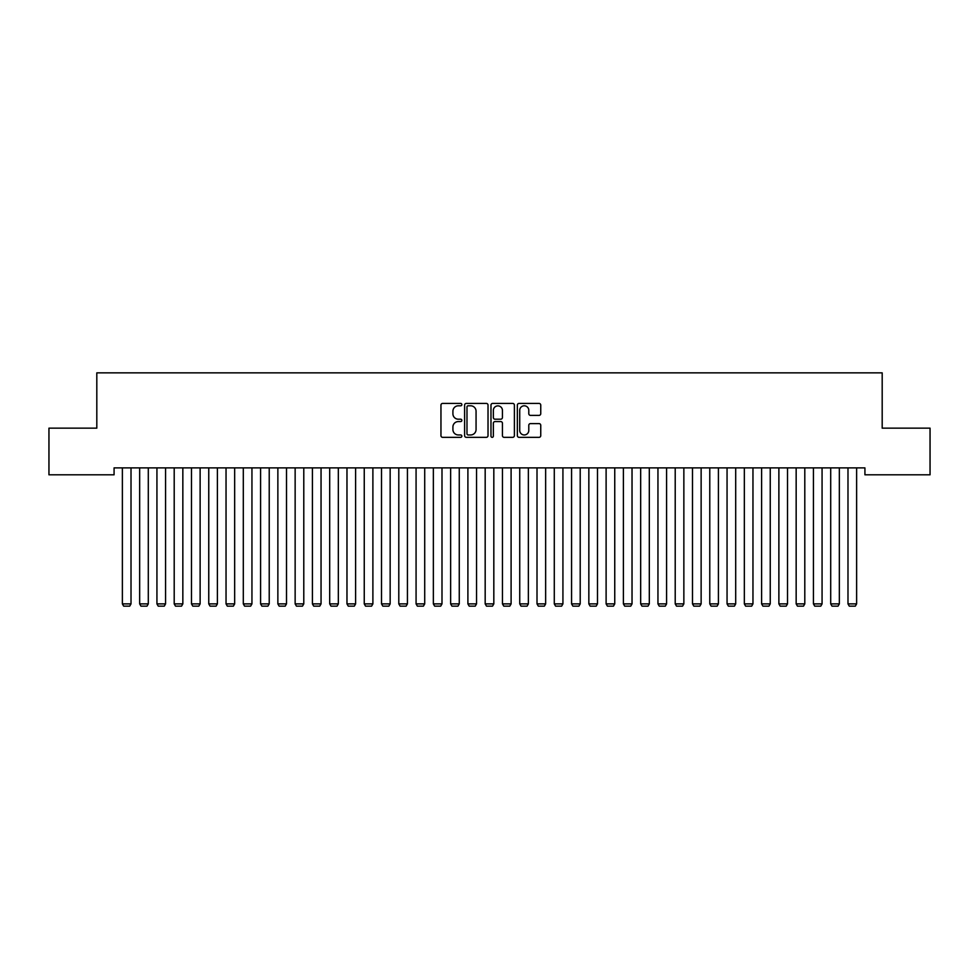 <?xml version="1.0" encoding="UTF-8"?>
<svg xmlns="http://www.w3.org/2000/svg" width="979" height="979" viewBox="0 0 979 979"><rect width="100%" height="100%" fill="white"/><g stroke="black" fill="none" stroke-linecap="round" stroke-linejoin="round"><path stroke-width="1.47" d="M461.855 404.608A1.187 1.187 0 0 0 460.668 403.421L442.655 403.421A1.701 1.701 0 0 0 440.954 405.11L440.954 435.643A1.701 1.701 0 0 0 442.655 437.332L460.668 437.332A1.187 1.187 0 0 0 461.855 436.144A1.187 1.187 0 0 0 460.668 434.957L458.343 434.957A5.421 5.421 0 0 1 452.91 429.536L452.91 426.991A5.421 5.421 0 0 1 458.343 421.57L460.668 421.57A1.187 1.187 0 0 0 461.855 420.383A1.187 1.187 0 0 0 460.668 419.196L458.343 419.196A5.421 5.421 0 0 1 452.91 413.762L452.91 411.217A5.421 5.421 0 0 1 458.343 405.796L460.668 405.796A1.187 1.187 0 0 0 461.855 404.608M539.062 415.377A1.701 1.701 0 0 0 540.751 413.676L540.751 405.11A1.701 1.701 0 0 0 539.062 403.421L519.054 403.421A1.701 1.701 0 0 0 517.353 405.11L517.353 435.643A1.701 1.701 0 0 0 519.054 437.332L539.062 437.332A1.701 1.701 0 0 0 540.751 435.643L540.751 425.29A1.701 1.701 0 0 0 539.062 423.601L530.496 423.601A1.701 1.701 0 0 0 528.795 425.29L528.795 430.43A4.54 4.54 0 0 1 524.267 434.957A4.54 4.54 0 0 1 519.727 430.43L519.727 410.323A4.54 4.54 0 0 1 524.267 405.796A4.54 4.54 0 0 1 528.795 410.323L528.795 413.676A1.701 1.701 0 0 0 530.496 415.377L539.062 415.377M864.922 467.889L114.078 467.889L114.078 474.803L48.95 474.803L48.95 428.153L96.811 428.153L96.811 372.864L882.189 372.864L882.189 428.153L930.05 428.153L930.05 474.803L864.922 474.803L864.922 467.889M488.019 405.11A1.701 1.701 0 0 0 486.318 403.421L466.31 403.421A1.701 1.701 0 0 0 464.609 405.11L464.609 435.643A1.701 1.701 0 0 0 466.31 437.332L486.318 437.332A1.701 1.701 0 0 0 488.019 435.643L488.019 405.11M492.682 403.421L512.69 403.421A1.701 1.701 0 0 1 514.391 405.11L514.391 435.643A1.701 1.701 0 0 1 512.69 437.332L504.124 437.332A1.701 1.701 0 0 1 502.435 435.643L502.435 423.258A1.701 1.701 0 0 0 500.734 421.57L495.056 421.57A1.701 1.701 0 0 0 493.355 423.258L493.355 436.144A1.187 1.187 0 0 1 492.168 437.332A1.187 1.187 0 0 1 490.981 436.144L490.981 405.11A1.701 1.701 0 0 1 492.682 403.421M468.17 405.796A1.187 1.187 0 0 0 466.983 406.983L466.983 433.77A1.187 1.187 0 0 0 468.17 434.957L470.63 434.957A5.421 5.421 0 0 0 476.063 429.536L476.063 411.217A5.421 5.421 0 0 0 470.63 405.796L468.17 405.796M502.435 410.409A4.54 4.54 0 0 0 497.895 405.881A4.54 4.54 0 0 0 493.355 410.409L493.355 417.495A1.701 1.701 0 0 0 495.056 419.196L500.734 419.196A1.701 1.701 0 0 0 502.435 417.495L502.435 410.409M131.015 467.889L131.015 603.884L122.375 603.884L122.375 467.889M131.015 603.884L129.718 606.136L123.672 606.136L122.375 603.884M148.294 467.889L148.294 603.884L139.654 603.884L139.654 467.889M148.294 603.884L146.997 606.136L140.952 606.136L139.654 603.884M165.561 467.889L165.561 603.884L156.934 603.884L156.934 467.889M165.561 603.884L164.276 606.136L158.219 606.136L156.934 603.884M182.84 467.889L182.84 603.884L174.201 603.884L174.201 467.889M182.84 603.884L181.543 606.136L175.498 606.136L174.201 603.884M200.12 467.889L200.12 603.884L191.48 603.884L191.48 467.889M200.12 603.884L198.823 606.136L192.777 606.136L191.48 603.884M217.399 467.889L217.399 603.884L208.76 603.884L208.76 467.889M217.399 603.884L216.102 606.136L210.057 606.136L208.76 603.884M234.666 467.889L234.666 603.884L226.039 603.884L226.039 467.889M234.666 603.884L233.381 606.136L227.324 606.136L226.039 603.884M251.946 467.889L251.946 603.884L243.306 603.884L243.306 467.889M251.946 603.884L250.648 606.136L244.603 606.136L243.306 603.884M269.225 467.889L269.225 603.884L260.585 603.884L260.585 467.889M269.225 603.884L267.928 606.136L261.882 606.136L260.585 603.884M286.504 467.889L286.504 603.884L277.865 603.884L277.865 467.889M286.504 603.884L285.207 606.136L279.162 606.136L277.865 603.884M303.784 467.889L303.784 603.884L295.144 603.884L295.144 467.889M303.784 603.884L302.487 606.136L296.441 606.136L295.144 603.884M321.051 467.889L321.051 603.884L312.411 603.884L312.411 467.889M321.051 603.884L319.754 606.136L313.708 606.136L312.411 603.884M338.33 467.889L338.33 603.884L329.69 603.884L329.69 467.889M338.33 603.884L337.033 606.136L330.988 606.136L329.69 603.884M355.61 467.889L355.61 603.884L346.97 603.884L346.97 467.889M355.61 603.884L354.312 606.136L348.267 606.136L346.97 603.884M372.889 467.889L372.889 603.884L364.249 603.884L364.249 467.889M372.889 603.884L371.592 606.136L365.546 606.136L364.249 603.884M390.156 467.889L390.156 603.884L381.516 603.884L381.516 467.889M390.156 603.884L388.859 606.136L382.813 606.136L381.516 603.884M407.435 467.889L407.435 603.884L398.796 603.884L398.796 467.889M407.435 603.884L406.138 606.136L400.093 606.136L398.796 603.884M424.715 467.889L424.715 603.884L416.075 603.884L416.075 467.889M424.715 603.884L423.417 606.136L417.372 606.136L416.075 603.884M441.994 467.889L441.994 603.884L433.354 603.884L433.354 467.889M441.994 603.884L440.697 606.136L434.652 606.136L433.354 603.884M459.261 467.889L459.261 603.884L450.634 603.884L450.634 467.889M459.261 603.884L457.976 606.136L451.919 606.136L450.634 603.884M476.54 467.889L476.54 603.884L467.901 603.884L467.901 467.889M476.54 603.884L475.243 606.136L469.198 606.136L467.901 603.884M493.82 467.889L493.82 603.884L485.18 603.884L485.18 467.889M493.82 603.884L492.523 606.136L486.477 606.136L485.18 603.884M511.099 467.889L511.099 603.884L502.46 603.884L502.46 467.889M511.099 603.884L509.802 606.136L503.757 606.136L502.46 603.884M528.366 467.889L528.366 603.884L519.739 603.884L519.739 467.889M528.366 603.884L527.081 606.136L521.024 606.136L519.739 603.884M545.646 467.889L545.646 603.884L537.006 603.884L537.006 467.889M545.646 603.884L544.348 606.136L538.303 606.136L537.006 603.884M562.925 467.889L562.925 603.884L554.285 603.884L554.285 467.889M562.925 603.884L561.628 606.136L555.582 606.136L554.285 603.884M580.204 467.889L580.204 603.884L571.565 603.884L571.565 467.889M580.204 603.884L578.907 606.136L572.862 606.136L571.565 603.884M597.484 467.889L597.484 603.884L588.844 603.884L588.844 467.889M597.484 603.884L596.187 606.136L590.141 606.136L588.844 603.884M614.751 467.889L614.751 603.884L606.111 603.884L606.111 467.889M614.751 603.884L613.454 606.136L607.408 606.136L606.111 603.884M632.03 467.889L632.03 603.884L623.39 603.884L623.39 467.889M632.03 603.884L630.733 606.136L624.688 606.136L623.39 603.884M649.31 467.889L649.31 603.884L640.67 603.884L640.67 467.889M649.31 603.884L648.012 606.136L641.967 606.136L640.67 603.884M666.589 467.889L666.589 603.884L657.949 603.884L657.949 467.889M666.589 603.884L665.292 606.136L659.246 606.136L657.949 603.884M683.856 467.889L683.856 603.884L675.216 603.884L675.216 467.889M683.856 603.884L682.559 606.136L676.513 606.136L675.216 603.884M701.135 467.889L701.135 603.884L692.496 603.884L692.496 467.889M701.135 603.884L699.838 606.136L693.793 606.136L692.496 603.884M718.415 467.889L718.415 603.884L709.775 603.884L709.775 467.889M718.415 603.884L717.117 606.136L711.072 606.136L709.775 603.884M735.694 467.889L735.694 603.884L727.054 603.884L727.054 467.889M735.694 603.884L734.397 606.136L728.352 606.136L727.054 603.884M752.961 467.889L752.961 603.884L744.334 603.884L744.334 467.889M752.961 603.884L751.676 606.136L745.619 606.136L744.334 603.884M770.24 467.889L770.24 603.884L761.601 603.884L761.601 467.889M770.24 603.884L768.943 606.136L762.898 606.136L761.601 603.884M787.52 467.889L787.52 603.884L778.88 603.884L778.88 467.889M787.52 603.884L786.223 606.136L780.177 606.136L778.88 603.884M804.799 467.889L804.799 603.884L796.16 603.884L796.16 467.889M804.799 603.884L803.502 606.136L797.457 606.136L796.16 603.884M822.066 467.889L822.066 603.884L813.439 603.884L813.439 467.889M822.066 603.884L820.781 606.136L814.724 606.136L813.439 603.884M839.346 467.889L839.346 603.884L830.706 603.884L830.706 467.889M839.346 603.884L838.048 606.136L832.003 606.136L830.706 603.884M856.625 467.889L856.625 603.884L847.985 603.884L847.985 467.889M856.625 603.884L855.328 606.136L849.282 606.136L847.985 603.884"/></g></svg>
